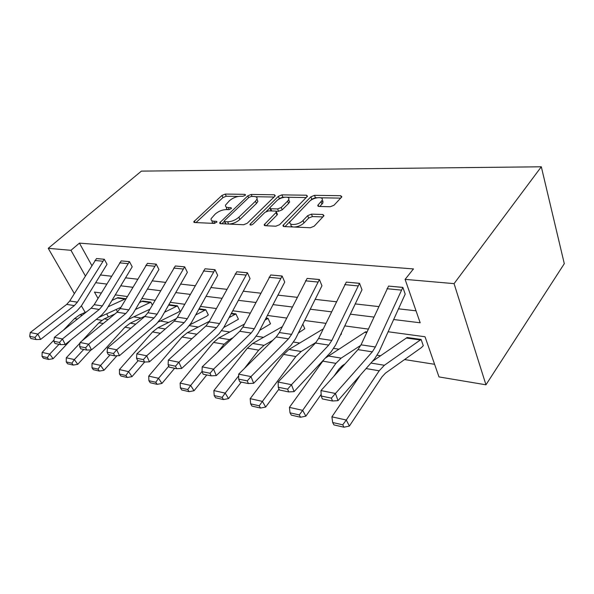 <?xml version="1.0" encoding="UTF-8"?>
<svg xmlns="http://www.w3.org/2000/svg" width="594" height="594" viewBox="0 0 594 594"><rect width="100%" height="100%" fill="white"/><g stroke="black" fill="none" stroke-linecap="round" stroke-linejoin="round"><path stroke-width="0.89" d="M245.203 195.359L245.537 194.899L244.928 194.349L225.282 194.075L221.978 195.426L193.755 221.755L194.542 222.512L214.182 223.403L216.988 221.896L216.402 221.31L213.81 221.198C211.62 221.035 210.736 220.174 211.16 218.614L215.214 214.04C218.57 211.234 222.215 209.749 226.136 209.585L228.727 209.66L231.125 208.68L231.474 208.197L230.873 207.625L228.289 207.551C226.054 207.425 225.148 206.586 225.586 205.041L229.47 200.69C232.744 197.958 236.338 196.495 240.251 196.28L242.835 196.324L245.203 195.359M330.242 206.749L334.028 205.22L341.862 196.829L340.718 195.701L314.523 195.337L310.877 196.814L282.93 225.468L283.962 226.566L310.306 227.762L314.174 226.203L324.005 215.689L322.884 214.501L311.471 214.137L307.699 215.659L303.022 220.515C298.864 225.148 287.823 226.054 290.11 221.636L309.333 201.544C313.35 197.111 324.361 196.094 322.059 200.423L317.753 205.361L318.844 206.467L330.242 206.749M70.961 250.304L79.425 243.132L413.461 268.926L405.101 279.373L454.068 283.635L541.312 166.788L141.409 171.117L48.233 248.329L70.961 250.304L85.328 275.868M274.844 196.25L275.282 195.649L274.331 194.765L251.24 194.438L247.847 195.827L219.646 222.839L220.5 223.693L243.622 224.74L247.215 223.285L274.844 196.25M281.89 194.869L306.459 195.218L307.506 196.22L279.588 224.695L275.861 226.203L265.162 225.72L264.189 224.695L276.477 212.065L275.497 211.078L268.592 210.87L265.006 212.325L253.133 224.027C251.292 225.237 250.23 225.349 249.94 224.376L278.378 196.302L281.89 194.869L282.833 197.171L284.533 197.201M388.082 331.756L425.029 336.753L438.981 376.915L485.951 384.801L564.3 263.677L541.312 166.788M325.222 358.175L365.622 331.786L366.973 331.972M302.799 324.116L304.774 328.734L298.388 332.996M231.37 313.276L235.9 313.899L238.424 319.238L223.738 327.539M168.83 304.648L177.48 305.843L180.056 310.885L178.141 312.288L158.375 321.978M111.88 300.49L117.976 297.631L125.876 298.982M116.179 309.474L117.508 311.872M133.695 316.862L141.045 318.02M160.269 321.05L168.748 322.386M189.456 325.653L198.262 327.042M221.733 330.739L229.781 332.009M256.363 336.197L263.513 337.325M293.607 342.07L299.703 343.035M333.769 348.403L338.625 349.168M377.205 355.249L380.598 355.784M404.559 359.563L434.6 364.3M139.39 302.673L142.634 301.032L150.846 302.168L152.346 305.012M199.049 308.813L205.776 309.741L208.338 314.931L206.415 316.387L190.162 324.673M266.023 318.05L268.013 318.325L270.5 323.827L259.66 330.375M341.208 333.308L341.483 333.984L340.325 335.165M372.341 361.419L407.128 337.511L421.101 339.441L423.292 345.686L421.473 347.549L385.439 373.143L382.001 376.841L349.383 426.061L343.985 427.212L342.731 424.807L332.67 422.52L333.932 424.903L343.985 427.212M322.765 202.264L322.95 201.002M101.76 320.315L96.295 319.394M485.951 384.801L454.068 283.635M393.607 319.513L420.181 322.794L405.101 279.373M95.619 282.685L106.705 284.058M120.693 285.788L132.811 287.281M147.334 289.078L160.603 290.718M175.705 292.582L190.236 294.379M205.962 296.324L221.911 298.292M238.305 300.319L255.836 302.487M272.965 304.603L292.27 306.987M310.194 309.199L331.504 311.835M350.297 314.159L373.856 317.07M48.233 248.329L74.324 293.584M81.4 305.858L85.18 312.407M101.27 292.998L94.446 292.077L97.995 298.388M106.675 313.825L108.427 316.944M368.31 329.083L344.728 325.898M325.92 323.359L304.603 320.478M286.672 318.057L267.367 315.444M250.245 313.135L232.714 310.766M216.327 308.546L200.393 306.393M184.682 304.269L170.159 302.309M155.079 300.274L141.832 298.485M127.331 296.525L115.236 294.891M100.356 274.97L111.464 276.225M125.475 277.821L137.608 279.195M152.153 280.851L165.429 282.358M180.546 284.073L195.092 285.729M210.825 287.518L226.789 289.33M243.191 291.194L260.729 293.184M277.858 295.129L297.163 297.319M315.08 299.354L336.375 301.774M355.16 303.905L378.705 306.586M398.433 308.821L416.023 310.818M79.425 243.132L91.795 265.459M402.814 287.437L388.558 286.093L402.843 287.392L375.371 346.985L372.297 351.856L335.454 393.473L337.986 400.646L374.554 358.895L379.128 351.596L405.197 294.104L402.843 287.392M359.496 283.353L346.309 282.105L359.533 283.308L331.838 340.436L328.734 345.092L291.476 384.689L294.097 391.609L331.088 351.878L335.707 344.906L361.991 289.79L359.533 283.308M319.379 279.566L307.135 278.415L319.409 279.529L291.602 334.385L288.484 338.84L250.98 376.603L253.66 383.279L290.904 345.396L295.552 338.714L321.948 285.788L319.409 279.529M282.098 276.054L270.708 274.977L282.135 276.017L254.306 328.772L251.173 333.048L213.565 369.134L216.298 375.586L253.653 339.389L258.316 332.982L284.734 282.068L282.135 276.017M247.379 272.78L236.754 271.777L247.416 272.743L219.632 323.559L216.506 327.665L178.905 362.214L181.667 368.458L219.023 333.798L223.686 327.643L250.059 278.601L247.416 272.743M214.961 269.728L205.019 268.785L214.998 269.691L187.318 318.696L184.192 322.646L146.696 355.784L149.48 361.828L186.746 328.593L191.394 322.668L217.679 275.364L214.998 269.691M184.623 266.862L175.304 265.986L184.66 266.832L157.128 314.152L154.017 317.961L116.691 349.792L119.491 355.65L156.593 323.73L161.219 318.02L187.362 272.334L184.66 266.832M156.17 264.182L147.423 263.357L156.207 264.152L128.861 309.897L125.772 313.573L88.662 344.193L91.476 349.881L128.356 319.171L132.952 313.662L158.932 269.49L156.207 264.152M129.433 261.664L121.198 260.885L129.462 261.627L102.331 305.91L99.265 309.459L62.437 338.959L65.243 344.483L101.864 314.894L106.43 309.571L132.202 266.817L129.462 261.627M104.262 259.288L96.503 258.553L104.292 259.259L77.398 302.16L74.354 305.591L37.838 334.043L40.637 339.419L76.953 310.877L81.482 305.732L107.031 264.308L104.292 259.259M226.566 207.254C226.195 208.479 226.722 209.274 228.155 209.645M212.169 220.871C211.791 222.29 212.533 223.136 214.397 223.403M238.328 196.443L226.24 196.243L222.95 197.594L195.983 222.579M224.257 221.443L221.837 223.752M274.049 197.03L255.628 196.725M251.262 196.458L248.871 197.438L224.591 220.56L224.22 221.072L224.829 221.673L227.621 221.792C231.697 221.659 235.447 220.129 238.877 217.211L255.465 201.232L256.942 199.198C257.454 197.52 256.497 196.621 254.054 196.503L251.262 196.458M224.465 221.599L225.779 223.931M228.801 224.072C232.848 223.879 236.538 222.356 239.879 219.49L238.877 217.211M256.972 199.124L257.9 201.455L256.43 203.497L239.879 219.49M287.273 197.245L306.326 197.557M266.283 225.765L277.019 215.021L277.45 214.412L277.086 213.536M266.275 211.457L269.713 208.071M278.393 199.517L279.321 198.604L278.378 196.302M287.563 201.18L288.677 199.636C290.629 195.656 280.472 196.8 276.544 200.958L269.773 207.803L270.738 208.746L277.643 208.947L281.252 207.477L287.563 201.18L288.513 203.512L289.62 201.967L288.714 199.725M270.122 208.635L271.072 210.944M288.513 203.512L282.209 209.823L278.608 211.278L276.143 211.204M282.833 197.171L279.321 198.604M322.097 200.334L322.98 202.829L319.795 206.489M291.03 224.205C290.533 225.839 291.431 226.774 293.726 227.012M294.06 227.027C297.869 226.863 301.18 225.505 303.994 222.943L303.022 220.515M322.95 216.929L312.422 216.565L308.665 218.08L303.994 222.943M317.122 197.735L315.436 197.705L311.805 199.183L310.424 200.586M290.414 221.065L284.994 226.618M340.741 198.121L320.797 197.795M42.04 356.4L43.399 358.234L48.701 359.452L47.342 357.603L42.04 356.4L42.144 352.413L54.032 339.991M63.447 330.16L74.525 318.584L79.767 314.82L86.62 311.761M125.728 298.7L108.101 306.786M42.144 352.413L49.718 354.098L59.021 344.305M47.342 357.603L49.718 354.098L53.096 358.724L48.701 359.452M70.649 340.117L53.096 358.724M120.946 307.298L98.649 317.493M96.503 258.553L69.721 301.002L66.684 304.403L30.272 332.536L37.838 334.043L34.994 337.414L29.7 336.33L30.821 338.461L36.115 339.56L34.994 337.414M36.115 339.56L40.637 339.419M30.272 332.536L29.7 336.33M66.246 361.902L67.605 363.788L73.248 365.08L71.881 363.186L66.246 361.902L66.29 357.781L80.004 343.087M82.165 340.77L98.96 322.772L104.24 318.874L115.073 313.884M150.846 302.168L135.38 309.511M66.29 357.781L74.354 359.578L83.739 349.435M71.881 363.186L74.354 359.578L77.74 364.322L73.248 365.08M90.986 349.903L77.74 364.322M149.933 309.184L127.762 319.669M92.011 367.768L93.377 369.706L99.384 371.079L98.025 369.134L92.011 367.768L91.996 363.498L124.926 327.22L130.235 323.181L145.419 315.934M177.48 305.843L164.501 312.258M91.996 363.498L100.594 365.407L110.053 354.885M98.025 369.134L100.594 365.407L103.98 370.285L99.384 371.079M116.959 355.754L103.98 370.285M121.198 260.885L94.179 304.685L91.12 308.197L54.381 337.347L62.437 338.959L59.497 342.434L53.861 341.275L54.99 343.473L60.625 344.639L59.497 342.434M60.625 344.639L65.243 344.483M54.381 337.347L53.861 341.275M147.423 263.357L120.174 308.59L117.092 312.229L80.071 342.478L88.662 344.193L85.625 347.78L79.611 346.554L80.739 348.812L86.754 350.059L85.625 347.78M86.754 350.059L91.476 349.881M80.071 342.478L79.611 346.554M119.498 374.02L120.864 376.009L127.279 377.487L125.921 375.482L119.498 374.02L119.416 369.594L152.561 331.957L157.9 327.762L176.626 318.473M205.776 309.741L195.641 314.983M119.416 369.594L128.594 371.636L138.127 360.707M125.921 375.482L128.594 371.636L131.987 376.648L127.279 377.487M144.639 362.036L131.987 376.648M175.304 265.986L147.869 312.763L144.765 316.528L107.499 347.958L116.691 349.792L113.536 353.497L107.106 352.183L108.234 354.514L114.664 355.843L113.536 353.497M114.664 355.843L119.491 355.65M107.499 347.958L107.106 352.183M148.886 380.702L150.245 382.751L157.12 384.333L155.762 382.269L148.886 380.702L148.73 376.113L182.054 337.013L187.407 332.647L209.4 321.287M235.9 313.899L229.032 317.649M182.054 337.013L191.921 338.699L195.849 335.142M148.73 376.113L158.553 378.296L168.778 366.171M155.762 382.269L158.553 378.296L161.932 383.457L157.12 384.333M174.629 368.273L161.932 383.457M205.019 268.785L177.42 317.203L174.302 321.109L136.85 353.816L146.696 355.784L143.421 359.622L136.531 358.212L137.66 360.61L144.542 362.036L143.421 359.622M144.542 362.036L149.48 361.828M136.85 353.816L136.531 358.212M180.383 387.867L181.734 389.976L189.107 391.669L187.756 389.553L180.383 387.867L180.131 383.093L213.573 342.411L218.934 337.875L244.498 324.049M268.013 318.325L264.924 320.181M217.656 352.212L224.146 344.223L229.507 339.62L232.997 337.704M180.131 383.093L190.674 385.439L202.057 371.421M187.756 389.553L190.674 385.439L194.03 390.755L189.107 391.669M206.771 374.94L194.03 390.755M236.754 271.777L209.029 321.963L205.903 326.017L168.325 360.105L178.905 362.214L175.505 366.194L168.102 364.671L169.216 367.151L176.618 368.688L175.505 366.194M176.618 368.688L181.667 368.458M168.325 360.105L168.102 364.671M214.211 395.567L215.548 397.742L223.485 399.562L222.149 397.371L214.211 395.567L213.862 390.592L247.356 348.203L252.702 343.466L282.328 326.641M244.468 368.399L258.702 350.148L264.04 345.344L272.898 340.228M213.862 390.592L225.208 393.117L238.669 375.839M222.149 397.371L225.208 393.117L228.519 398.589L223.485 399.562M241.283 382.091L228.519 398.589M270.708 274.977L242.916 327.064L239.79 331.281L202.175 366.862L213.565 369.134L210.024 373.262L202.057 371.629L203.155 374.19L211.13 375.839L210.024 373.262M211.13 375.839L216.298 375.586M202.175 366.862L202.057 371.629M250.653 403.861L251.975 406.096L260.536 408.063L259.222 405.806L250.653 403.861L250.185 398.663L283.642 354.425L288.966 349.472L323.218 328.928M250.185 398.663L262.422 401.388L295.849 356.511L301.158 351.492L316.097 342.367M259.222 405.806L262.422 401.388L265.689 407.039L260.536 408.063M278.987 389.048L265.689 407.039M307.135 278.415L279.343 332.543L276.217 336.939L238.669 374.146L250.98 376.603L247.29 380.895L238.669 379.128L239.761 381.779L248.366 383.561L247.29 380.895M248.366 383.561L253.66 383.279M238.669 374.146L238.669 379.128M290.013 412.815L291.312 415.124L300.571 417.248L299.287 414.924L290.013 412.815L289.412 407.387L323.997 359.496M289.412 407.387L302.658 410.335L335.892 363.38L341.156 358.115L360.796 345.337M299.287 414.924L302.658 410.335L305.851 416.164L300.571 417.248M345.114 363.832L342.293 365.696L338.81 369.223L333.791 376.373M321.168 394.342L305.851 416.164M346.309 282.105L318.599 338.446L315.488 343.035L278.141 382.031L291.476 384.689L287.622 389.152L278.282 387.243L279.343 389.983L288.677 391.921L287.622 389.152M288.677 391.921L294.097 391.609M278.141 382.031L278.282 387.243M332.67 422.52L331.905 416.832L360.246 375.23M421.101 339.441L384.377 365.273L379.187 370.797L346.287 420.032L349.383 426.061M331.905 416.832L346.287 420.032L342.731 424.807M388.558 286.093L361.033 344.832L357.952 349.628L320.953 390.577L335.454 393.473L331.422 398.129L321.272 396.05L322.297 398.886L332.447 400.995L331.422 398.129M332.447 400.995L337.986 400.646M320.953 390.577L321.272 396.05M245.315 195.248L244.928 194.349M216.81 222.208L216.402 221.31M231.274 208.524L230.873 207.625M229.21 209.623L228.289 207.551M214.798 223.344L213.81 221.198M195.062 222.535L194.32 220.968M222.95 197.594L221.978 195.426M226.24 196.243L225.282 194.075M220.909 223.708L220.174 222.097M248.634 197.661L247.847 195.827M252.108 196.473L251.24 194.438M274.911 196.183L274.331 194.765M225.846 223.931L224.829 221.673M228.638 224.064L227.621 221.792M256.43 203.497L255.465 201.232M307.076 196.792L306.459 195.218M265.37 225.727L264.649 224.042M277.019 215.021L276.039 212.674M250.779 225.059L250.282 223.901M271.666 210.967L270.738 208.746M278.608 211.278L277.643 208.947M282.209 209.823L281.252 207.477M318.748 206.46L318.124 204.848M322.007 204.188L321.087 201.782M308.665 218.08L307.699 215.659M312.422 216.565L311.471 214.137M323.567 216.275L322.884 214.501M284.073 226.574L283.368 224.859M311.805 199.183L310.877 196.814M315.436 197.705L314.523 195.337M341.372 197.46L340.718 195.701M117.939 297.661L125.69 298.73M74.525 318.584L77.406 319.075M79.767 314.82L82.254 315.228M117.404 298.017L125.156 299.094M77.398 302.16L69.721 301.002M74.354 305.591L66.684 304.403M102.658 261.204L94.906 260.454M142.605 301.061L150.809 302.198M98.96 322.772L103.282 323.515M104.24 318.874L108.167 319.527M142.063 301.433L150.275 302.569M168.815 304.677L177.45 305.873M124.926 327.22L130.873 328.237M130.235 323.181L135.781 324.101M168.57 305.108L176.908 306.259M102.331 305.91L94.179 304.685M99.265 309.459L91.12 308.197M127.821 263.639L119.594 262.845M128.861 309.897L120.174 308.59M125.772 313.573L117.092 312.229M154.551 266.223L145.805 265.377M199.035 308.85L205.747 309.778M152.561 331.957L160.35 333.293M157.9 327.762L165.288 328.987M198.79 309.288L205.205 310.179M157.128 314.152L147.869 312.763M154.017 317.961L144.765 316.528M182.997 268.978L173.678 268.08M231.356 313.305L235.863 313.929M187.407 332.647L196.866 334.214M231.111 313.766L235.321 314.352M187.318 318.696L177.42 317.203M184.192 322.646L174.302 321.109M213.328 271.911L203.393 270.953M266.001 318.087L267.983 318.362M213.573 342.411L224.146 344.223M218.934 337.875L229.507 339.62M265.756 318.562L267.441 318.8M219.632 323.559L209.029 321.963M216.506 327.665L205.903 326.017M245.745 275.052L235.12 274.02M247.356 348.203L258.702 350.148M252.702 343.466L264.04 345.344M254.306 328.772L242.916 327.064M251.173 333.048L239.79 331.281M280.472 278.408L269.075 277.309M283.642 354.425L295.849 356.511M288.966 349.472L301.158 351.492M291.602 334.385L279.343 332.543M288.484 338.84L276.217 336.939M317.753 282.016L305.502 280.828M365.592 331.831L366.951 332.016M322.72 361.122L335.892 363.38M328.007 355.94L341.156 358.115M365.065 332.313L366.713 332.543M331.838 340.436L318.599 338.446M328.734 345.092L315.488 343.035M357.885 285.9L344.691 284.623M407.098 337.555L421.072 339.486M366.097 368.555L379.187 370.797M370.923 363.045L384.377 365.273M406.578 338.068L420.559 339.998M375.371 346.985L361.033 344.832M372.297 351.856L357.952 349.628M401.217 290.095L386.961 288.714M194.075 222.423L193.755 221.755M219.988 223.589L219.646 222.839M257.9 201.455L256.942 199.198M264.575 225.601L264.189 224.695M277.45 214.412L276.477 212.065M250.2 224.978L249.94 224.376M289.62 201.967L288.677 199.636M318.132 206.333L317.753 205.361M322.98 202.829L322.059 200.423M283.338 226.448L282.93 225.468"/></g></svg>
